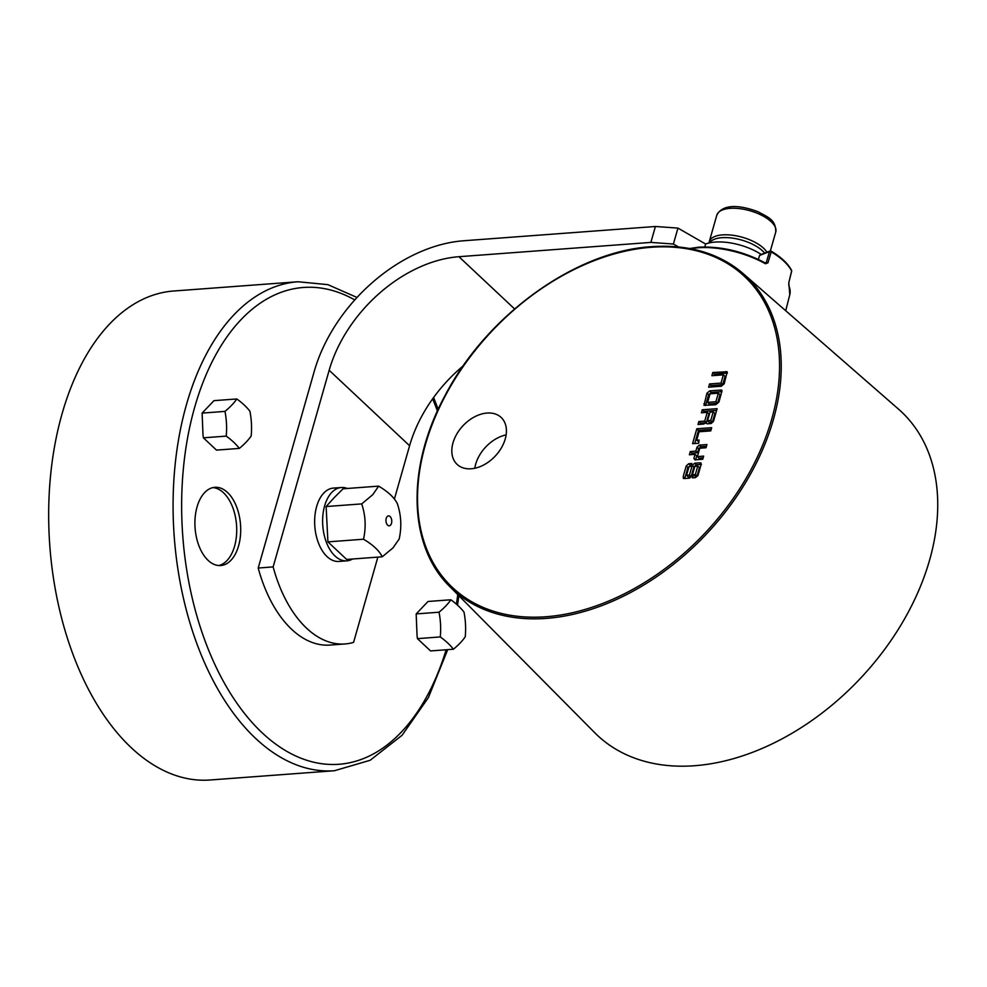 <?xml version="1.0" encoding="UTF-8"?>
<svg xmlns="http://www.w3.org/2000/svg" width="987" height="987" viewBox="0 0 987 987"><rect width="100%" height="100%" fill="white"/><g stroke="black" fill="none" stroke-linecap="round" stroke-linejoin="round"><path stroke-width="1.48" d="M770.242 250.957A1.221 0.962 68.7 0 0 769.515 251.574L759.62 255.436L758.337 259.396M791.549 271.376L788.847 282.43L788.872 285.724A1.221 1.049 -22.5 0 0 788.823 285.132L788.823 285.132A1.221 1.049 -22.5 0 0 788.687 284.885M487.06 413.047A32.176 22.146 -46.8 0 0 456.845 433.947A32.176 22.146 -46.8 0 0 457.104 464.371A32.176 22.146 -46.8 0 0 471.181 468.776A32.176 22.146 -46.8 0 0 501.396 447.864A32.176 22.146 -46.8 0 0 501.137 417.439A32.176 22.146 -46.8 0 0 487.06 413.047M474.809 468.245A32.176 22.146 133.2 0 1 506.134 434.872M694.601 765.727A221.989 152.751 -46.8 0 0 904.388 619.182A221.989 152.751 -46.8 0 0 898.429 409.062L743.248 273.67A214.549 147.643 133.2 0 1 749.01 476.758A214.549 147.643 133.2 0 1 546.255 618.405A214.549 147.643 133.2 0 1 449.751 586.525L594.766 732.749A221.989 152.751 -46.8 0 0 694.601 765.727M711.689 427.679L696.81 428.777L692.566 443.669L698.673 443.225L699.092 440.029L696.649 440.214L699.055 431.775L710.776 430.9L711.689 427.679M706.939 444.545L699.215 445.125L696.982 447.234L695.872 451.121L690.295 451.54L689.382 454.76L695.045 454.341L693.886 458.424L694.947 459.831L702.744 459.251L703.645 456.117L697.414 456.574L699.783 448.234L706.013 447.765L706.939 444.545M695.045 454.341L696.76 455.784L695.576 459.93L693.886 458.424L694.947 459.831M694.848 466.345L697.747 466.123L695.341 474.562L693.738 474.685L692.356 477.856L695.453 477.622L697.92 475.672L701.004 464.865L699.857 462.817L694.663 463.199L692.208 465.432L689.469 475.006L686.582 475.216L689.037 466.58L690.653 466.432L691.875 463.495L688.679 463.742L686.224 465.975L683.164 476.672L684.275 478.547L689.568 478.152L692.171 475.722L694.848 466.345M683.189 478.337L684.275 478.547M701.066 463.039L699.857 462.817L701.461 464.408L696.254 464.791L693.886 466.95L691.147 476.585L688.112 476.82L686.582 475.216M720.288 390.087L709.715 390.877L706.939 393.221L704.002 405.336L715.686 404.744L718.968 401.956L721.966 390.988L721.842 390.186L720.288 390.087L721.904 391.679L711.306 392.468L708.629 394.738L705.582 405.509M701.375 412.813L707.223 412.381L704.743 421.104L698.858 421.535L698.019 424.484L703.682 424.065L705.705 422.88L707.074 423.818L711.146 423.509L713.49 421.387L717.105 408.68L702.238 409.79L701.375 412.813M709.542 383.955L708.629 387.188L721.312 386.238L724.199 383.783L727.222 371.778L712.799 372.481L711.898 375.702L723.372 374.85L721.016 383.092L709.542 383.955L711.208 385.535L710.788 387.015M788.847 282.43L791.673 271.215A1.221 1.221 0 0 0 791.574 270.376A1.221 1.024 -26.5 0 1 791.636 271.018A60.923 26.501 -164.1 0 0 771.205 251.858L767.948 262.826L765.061 263.023L765.456 263.763L767.948 262.826M709.715 390.877L711.306 392.468M706.939 393.221L708.629 394.738M703.941 403.745L705.631 405.25M717.561 403.325L720.029 394.652L718.326 393.196L710.048 393.813L707.617 402.363L709.147 403.954L717.561 403.325L715.896 401.746L718.326 393.196M707.617 402.363L715.896 401.746M697.747 466.123L699.45 467.567L697.007 476.153L695.391 476.277L694.786 477.671M695.341 474.562L697.007 476.153M693.738 474.685L695.391 476.277M692.208 465.432L693.886 466.95M689.469 475.006L691.147 476.585M691.134 465.272L687.902 467.493L684.781 478.51M688.679 463.742L690.283 465.333M686.224 465.975L687.902 467.493M683.164 476.672L684.855 478.189M706.433 446.297L700.819 446.704L698.673 448.752L697.538 452.712L691.961 453.132L691.542 454.6M699.215 445.125L700.819 446.704M696.982 447.234L698.673 448.752M695.872 451.121L697.538 452.712M690.295 451.54L691.961 453.132M697.414 456.574L698.944 458.178L703.139 457.857M696.81 428.777L698.475 430.369L694.737 443.508M711.195 429.419L698.475 430.369M696.649 440.214L698.858 441.757M702.238 409.79L703.904 411.369L703.534 412.652M707.223 412.381L708.937 413.824L706.408 422.683L700.523 423.127L700.178 424.324M704.743 421.104L706.408 422.683M698.858 421.535L700.523 423.127M716.599 410.432L703.904 411.369M712.404 422.066L714.884 413.393L713.169 411.937L709.998 412.171L707.568 420.721L709.098 422.313L712.404 422.066L710.739 420.474L713.169 411.937M707.568 420.721L710.739 420.474M721.016 383.092L722.694 384.683L711.208 385.535M725.778 371.519L727.382 373.111L714.465 374.061L714.057 375.541M712.799 372.481L714.465 374.061M723.372 374.85L725.075 376.294L722.694 384.683M791.574 270.376C788.082 263.615 781.248 257.188 771.094 251.093L771.205 251.858L769.515 251.574L766.27 262.542L765.246 262.949M788.872 285.724A61.317 26.674 -164.1 0 1 789.797 294.669L788.773 282.763M761.359 254.745L759.62 255.436M760.261 254.806L770.02 251.006A1.221 1.221 0 0 1 771.094 251.093L770.761 251.08M761.187 254.449A38.616 16.804 -164.1 0 0 705.631 244.023L677.946 228.096L655.405 226.492L463.458 240.779A140.968 97.01 133.2 0 0 314.236 371.383L258.212 568.031L273.14 566.908L329.164 370.261A122.585 84.351 133.2 0 1 458.918 256.706L650.877 242.407L655.405 226.492M704.804 246.947L705.631 244.023M377.861 557.112L353.58 642.377A119.513 69.411 -94.3 0 1 344.994 643.956A119.513 69.411 -94.3 0 1 273.14 566.908M394.405 499.027L409.593 445.729A122.585 84.351 133.2 0 1 463.285 365.795M344.994 643.956L330.065 645.066A119.513 69.411 -94.3 0 1 258.212 568.031M650.877 242.407L673.405 244.023L678.476 246.935M673.405 244.023L677.946 228.096M709.505 242.876A30.338 13.201 15.9 0 1 735.315 238.583A30.338 13.201 15.9 0 1 764.654 253.091M224.974 411.394A71.212 26.945 -21.2 0 0 232.87 403.93A71.212 26.945 -21.2 0 0 236.818 398.958L213.957 400.66L202.113 413.097L202.989 434.897L203.384 437.821L216.486 450.109L239.335 448.406A71.212 30.979 -164.1 0 0 226.233 436.118A71.212 57.937 -90.3 0 0 224.974 411.394L202.113 413.097M236.818 398.958A71.212 30.979 15.9 0 1 249.921 411.258A71.212 57.937 89.7 0 1 251.179 435.983A71.212 26.945 158.8 0 1 244.986 443.311A71.212 26.945 158.8 0 1 239.335 448.406M226.233 436.118L203.384 437.821M439.03 612.211A71.212 26.945 -21.2 0 0 446.926 604.747A71.212 26.945 -21.2 0 0 450.874 599.775L428.025 601.478L416.181 613.914L417.057 635.714L417.439 638.638L430.554 650.927L453.403 649.224A71.212 30.979 -164.1 0 0 440.288 636.936A71.212 57.937 -90.3 0 0 439.03 612.211L416.181 613.914M450.874 599.775A71.212 30.979 15.9 0 1 463.989 612.076A71.212 57.937 89.7 0 1 465.247 636.8A71.212 26.945 158.8 0 1 459.054 644.129A71.212 26.945 158.8 0 1 453.403 649.224M440.288 636.936L417.439 638.638M347.301 488.479A36.778 21.356 85.7 0 0 341.342 487.504L333.384 488.096A36.778 21.356 85.7 0 0 315.223 513.302A36.778 21.356 85.7 0 0 338.849 561.443L346.807 560.85A36.778 21.356 85.7 0 0 352.556 559M341.342 487.504A36.778 21.356 85.7 0 0 323.193 512.709A36.778 21.356 85.7 0 0 346.807 560.85M378.638 486.135L343.094 488.787L334.137 497.707L326.129 506.541L361.711 503.901C365.56 515.436 366.165 527.206 363.512 539.223C373.012 544.836 379.255 550.697 382.24 556.791L392.974 547.896L399.167 539.038C401.82 527.009 401.215 515.239 397.354 503.703C394.368 497.608 388.125 491.748 378.638 486.135L372.765 494.672L361.711 503.901M387.225 516.509A4.984 2.887 -94.3 0 1 391.259 518.385A4.984 2.887 -94.3 0 1 390.507 525.158A4.984 2.887 -94.3 0 1 386.46 523.283A4.984 2.887 -94.3 0 1 387.225 516.509M326.129 506.541L327.918 541.875L363.512 539.223M327.918 541.875L346.659 559.444L382.24 556.791M238.57 545.897A39.221 22.775 85.7 0 0 236.3 506.06A39.221 22.775 85.7 0 0 214.895 487.307A39.221 22.775 85.7 0 0 197.055 506.948A39.221 22.775 85.7 0 0 199.312 546.773A39.221 22.775 85.7 0 0 220.718 565.539A39.221 22.775 85.7 0 0 238.57 545.897M212.921 487.603A39.221 22.775 -94.3 0 1 234.585 546.193A39.221 22.775 -94.3 0 1 218.719 565.539M334.42 770.736L210.009 780.001A245.171 142.375 -94.3 0 1 76.233 662.746A245.171 142.375 -94.3 0 1 62.07 413.8A245.171 142.375 -94.3 0 1 173.601 291.017L298 281.751A245.171 142.375 -94.3 0 0 186.481 404.534A245.171 142.375 -94.3 0 0 200.645 653.48A245.171 142.375 -94.3 0 0 334.42 770.736L370.125 760.286L402.054 735.303L428.37 697.649L447.703 649.656M765.456 263.763A61.317 26.674 -164.1 0 0 698.278 247.762A61.317 26.674 -164.1 0 0 690.777 248.736M652.099 246.812A214.549 147.643 133.2 0 1 743.248 273.67C719.239 253.19 688.729 244.184 651.728 246.664C575.877 251.056 487.023 314.927 445.408 394.874C406.138 466.58 407.804 545.675 449.751 586.525M545.922 616.752A213.328 146.804 -46.8 0 0 771.735 419.117A213.328 146.804 -46.8 0 0 651.173 247.281A213.328 146.804 -46.8 0 0 425.348 444.915A213.328 146.804 -46.8 0 0 545.922 616.752M694.663 463.199L696.254 464.791M409.593 445.729L329.164 370.261M514.585 308.931L458.918 256.706M716.821 215.166C723.372 202.372 743.322 206.061 758.398 211.909C767.516 217.078 775.942 219.41 775.77 231.957A30.646 13.337 -164.1 0 0 758.386 213.747A30.646 13.337 -164.1 0 0 716.821 215.166L709.258 241.704A30.646 13.337 15.9 0 1 750.823 240.285A30.646 13.337 15.9 0 1 766.936 252.203M354.765 299.937A239.039 138.809 85.7 0 0 194.698 407.212A239.039 138.809 85.7 0 0 260.617 731.342A239.039 138.809 85.7 0 0 446.136 649.767M456.413 604.143A239.039 138.809 85.7 0 0 457.746 594.581M437.426 411.024A239.039 138.809 85.7 0 0 432.639 398.834M689.605 248.514L698.833 247.169C721.349 246.182 743.519 251.463 765.357 263.011L765.801 263.097M789.797 294.669L785.714 310.732M770.366 250.92L775.77 231.957M708.999 242.987L709.258 241.704M457.536 605.142L458.856 595.704M438.203 409.309L433.601 397.514M357.01 297.469L327.881 284.651L298 281.751"/></g></svg>
